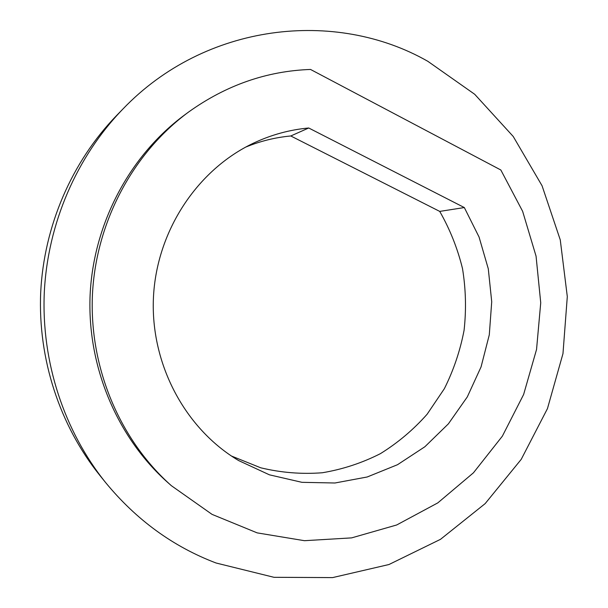 <?xml version="1.0" encoding="UTF-8"?>
<svg xmlns="http://www.w3.org/2000/svg" width="608" height="608" viewBox="0 0 608 608"><rect width="100%" height="100%" fill="white"/><g stroke="black" fill="none" stroke-linecap="round" stroke-linejoin="round"><path stroke-width="0.91" d="M310.521 69.449C266.684 71.014 226.039 85.211 188.594 112.032C133.038 152.904 95.927 221.966 92.431 294.819C89.209 367.688 119.806 439.88 171.357 485.686L212.048 514.376L257.169 532.874L304.433 540.694L351.629 537.882L396.69 524.978L437.806 502.884L473.442 472.811L502.36 436.164L523.617 394.508L536.545 349.478L540.732 302.784L536.058 256.15L522.629 211.31L500.832 169.989L310.521 69.449M308.72 127.992L464.33 207.556L479.066 237.036L488.285 268.789L491.72 301.743L489.296 334.803L481.072 366.882L467.301 396.91L448.385 423.852L424.886 446.743L397.526 464.702L367.209 476.984L334.962 482.995L301.956 482.326L269.428 474.825L238.708 460.598C185.212 428.921 150.389 364.116 153.436 297.639C156.522 231.162 197.167 169.837 253.346 143.214C271.145 134.816 289.598 129.74 308.72 127.992L290.784 135.972C275.333 137.408 260.292 141.124 245.655 147.121M464.33 207.556L439.728 211.402L290.784 135.972M231.405 456L260.71 467.795C281.132 472.697 301.667 474.346 322.308 472.758C342.676 469.353 362.026 462.992 380.372 453.674C397.852 442.837 413.432 429.696 427.112 414.246L444.357 388.694C453.614 370.166 460.188 350.694 464.079 330.288C466.374 309.632 465.85 289.058 462.498 268.561C457.558 248.406 449.966 229.353 439.728 211.402M105.648 482.6L99.864 475.426C59.736 425.478 37.818 358.956 40.698 292.433C43.951 225.933 71.904 161.705 116.455 115.664L122.877 109.06C205.329 22.952 335.411 8.58 427.819 61.302L474.688 94.278L513.22 136.466L542.055 185.744L560.264 239.886L567.302 296.613L562.978 353.62L547.451 408.622L521.216 459.359L485.154 503.622L440.504 539.326L388.945 564.528L332.599 577.6L274.01 577.311L216.106 563.016C173.158 546.714 136.336 519.908 105.648 482.6C64.053 430.821 41.291 361.714 44.285 292.6C47.667 223.508 76.692 156.788 122.877 109.06M188.594 112.032L184.832 114.798C130.097 155.063 93.571 223.03 90.121 294.713C86.952 366.411 117.07 437.456 167.869 482.592L171.357 485.686"/></g></svg>
